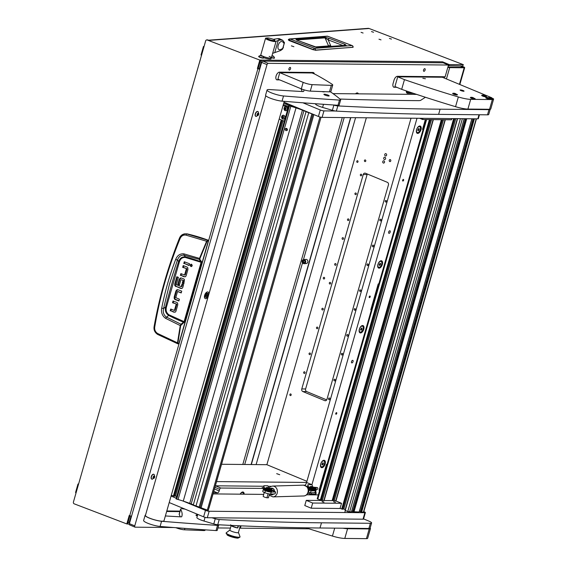 <?xml version="1.0" encoding="UTF-8"?>
<svg xmlns="http://www.w3.org/2000/svg" width="567" height="567" viewBox="0 0 567 567"><rect width="100%" height="100%" fill="white"/><g stroke="black" fill="none" stroke-linecap="round" stroke-linejoin="round"><path stroke-width="0.85" d="M291.36 45.863L293.897 46.707L291.36 45.863M304.862 261.997A1.127 0.999 85.8 0 1 302.955 261.267A1.127 0.999 85.8 0 1 304.862 261.997M302.147 260.955A2.091 1.85 85.8 0 1 305.67 262.308A2.091 1.85 85.8 0 1 302.147 260.955M303.756 259.551L305.967 259.381A2.091 1.85 85.8 0 1 306.279 263.549L304.061 263.712M389.423 38.421L391.464 39.095L389.423 38.421M378.983 39.201L381.024 39.874L378.983 39.201M361.051 32.347L363.093 33.021L361.051 32.347M371.498 31.575L373.54 32.248L371.498 31.575M459.44 84.348L464.196 67.771L449.681 67.636L446.442 78.948M460.51 66.006L463.126 67.324L447.909 67.09M129.921 515.772L127.582 523.936L126.802 523.929L129.219 515.509L129.737 515.701A2.743 0.489 16 0 0 131.523 516.254M461.283 66.013L463.317 66.786A2.743 0.489 16 0 1 464.685 67.636A2.743 0.489 16 0 1 464.196 67.771M251.103 464.543L350.569 117.645M126.802 523.929L74.199 503.829A1.368 1.212 -94.2 0 1 73.412 502.093L205.672 40.845A1.368 1.212 -94.2 0 1 206.728 39.917L207.359 39.874A1.368 1.212 85.8 0 1 207.834 39.945L208.989 40.385L369.103 28.492A2.743 2.431 85.8 0 0 368.153 28.35L208.528 40.207M259.693 69.259A2.743 0.489 -164 0 1 257.907 68.706L257.39 68.515L259.806 60.088L207.203 39.988A1.368 1.212 -94.2 0 0 206.728 39.917M259.806 60.088L442.501 61.796L449.248 64.595L463.338 64.659L369.103 28.492M448.32 65.666L462.722 66.027L463.338 64.659M259.906 68.515L259.424 68.316L260.912 63.135A1.368 1.134 -89.5 0 0 260.21 61.392L258.169 68.522L259.764 69.004M260.21 61.392L260.586 60.095A2.743 2.268 -89.5 0 1 261.968 61.732M257.39 68.515L258.169 68.522M449.248 64.595L448.88 65.892M442.501 61.796A2.743 2.268 90.5 0 1 443.741 63.05M128.666 522.646L127.951 522.639A1.368 1.134 -89.5 0 0 129.396 521.789L130.878 516.608L131.36 516.806M127.582 523.936A2.743 2.268 -89.5 0 0 128.298 524.085A2.743 2.268 -89.5 0 0 129.368 523.766M131.416 516.608L130.878 516.608M447.845 67.331A2.743 0.489 16 0 0 449.681 67.636M315.472 50.102L313.423 49.676L315.472 50.102A1.573 1.396 -94.2 0 0 314.522 48.33A1.573 0.673 110.9 0 0 313.438 49.648L288.497 39.789A1.573 1.396 85.8 0 1 290.176 39.031L327.641 36.245L351.987 45.544L314.522 48.33L290.176 39.031A1.573 0.673 -69.1 0 0 289.092 40.349L288.312 39.86A1.573 1.573 0 0 1 289.631 38.946L327.095 36.16A1.573 1.396 85.8 0 1 327.641 36.245A1.573 0.673 110.9 0 1 327.776 36.26L352.121 45.566A1.573 0.673 110.9 0 0 351.987 45.544A1.573 1.396 -94.2 0 1 352.936 47.316L315.472 50.102M315.372 50.243L353.121 47.238L315.309 50.265L289.099 40.562L313.445 49.861M314.274 46.742L298.391 40.675C296.406 39.924 295.655 39.421 296.144 39.166L324.211 37.082L329.299 38.379L345.168 44.439L346.182 45.374A1.573 1.396 -94.2 0 0 345.636 45.289L317.109 47.408A1.573 1.396 85.8 0 1 317.655 47.493L314.274 46.742A1.573 0.673 -69.1 0 1 314.409 46.756A1.573 0.673 -69.1 0 1 314.522 46.827M345.168 44.439A1.573 0.673 110.9 0 0 344.24 45.395M329.299 38.379A1.573 0.673 110.9 0 0 328.158 39.867L342.886 45.495M324.211 37.082A1.573 1.396 85.8 0 1 325.026 37.876L328.158 39.867L330.518 45.247L328.562 45.941L325.026 37.876L296.959 39.959A1.573 1.396 85.8 0 0 296.144 39.166M328.768 46.544L328.562 45.941L314.954 46.948M201.441 55.594L201.037 54.907L203.454 46.487L204.092 46.374M75.985 493.134L75.574 492.439L77.991 484.02L78.629 483.906M154.089 326.691L154.089 326.691C153.622 329.951 154.812 332.538 157.683 334.452L157.64 333.495C155.386 332.035 154.415 329.909 154.713 327.109L154.089 326.691C159.391 296.739 167.86 267.192 179.505 238.055C180.476 235.716 182.198 234.313 184.658 233.838L179.597 238.048L180.143 238.431C181.383 235.851 183.283 234.745 185.848 235.099L186.656 233.923L207.65 240.195L206.629 241.202L199.513 258.375L199.492 259.721L201.108 262.33L184.077 321.716L181.001 324.225L166.329 317.017C163.686 315.032 162.764 312.183 163.565 308.483L165.543 307.101A724.116 641.716 85.8 0 1 171.737 284.173A724.116 641.716 85.8 0 1 178.612 261.507C179.937 258.049 182.213 256.525 185.444 256.929L184.048 255.2L199.917 259.544L199.917 258.531L207.026 241.372L208.408 240.642L208.202 240.202A205.46 182.078 85.8 0 0 187.096 233.866L184.658 233.838L187.096 233.866M161.701 308.179L163.565 308.483L169.483 284.095L177.457 260.047L175.685 259.431C169.583 275.42 164.919 291.672 161.701 308.179C160.993 312.488 162.24 315.847 165.444 318.257L180.242 325.571L177.485 342.829L157.64 333.495M208.408 240.642L178.874 343.63L177.79 343.808L178.584 343.864M178.485 343.843L178.874 343.63L177.932 343.836L177.485 342.829L177.925 342.858L180.682 325.614L184.502 321.815L201.533 262.429L201.476 261.585L199.917 259.544M183.751 265.795L183.318 267.312L186.961 268.878L185.246 274.86L184.608 274.91L186.33 268.928L186.961 268.878M181.44 273.847L181.008 275.364L185.026 276.845M184.849 261.968L184.417 263.492L189.123 265.292M191.44 264.236L190.845 264.959L191.603 266.483M177.379 289.673L176.706 289.893L178.18 289.801L181.723 291.154L181.213 292.941L177.669 291.587L181.284 292.678M177.705 289.68L176.514 291.062L174.813 296.988L174.912 298.66A1.885 1.673 -94.2 0 0 175.855 299.539L178.981 300.73M173.594 301.19L173.155 302.714L176.798 304.281L175.083 310.262L174.452 310.312L176.167 304.323L176.798 304.281M171.284 309.249L170.844 310.766L174.863 312.24M181.674 279.815L183.474 280.502L181.674 279.815M183.573 280.686L182.872 283.139L182.241 283.181L182.943 280.729L183.474 280.502M182.872 283.139L183.906 283.535M181.086 277.965L179.923 279.198L178.477 284.23L179.512 284.627M177.372 276.958L175.345 284.032L175.43 285.534L176.493 286.519L181.723 288.468M182.517 284.372L181.915 286.47L181.284 286.519L181.964 284.159L183.552 284.762L182.836 287.256A1.907 1.687 85.8 0 1 182.035 288.334L180.682 288.412L176.493 286.519M181.731 286.548L181.249 286.583M207.827 240.628L207.65 240.195L208.202 240.202M184.551 276.717L185.395 276.675A1.935 1.715 85.8 0 0 186.174 275.605L187.918 269.531L187.812 267.865A1.885 1.673 85.8 0 0 186.876 266.986L183.191 265.576L182.68 267.362L183.318 267.312M183.914 276.767L181.008 275.364M180.377 275.413L180.887 273.634L184.424 274.988M184.587 274.974L185.062 274.938M186.855 268.666L182.68 267.362M183.779 263.535L184.289 261.756L189.555 263.768L189.045 265.547L184.417 263.492M191.518 266.455L190.888 266.504C192.39 266.249 192.603 265.505 191.526 264.265C190.023 264.52 189.81 265.264 190.888 266.504L191.292 266.561M191.526 264.265L191.122 264.208M177.485 291.665L175.77 297.647L179.413 299.206L178.903 300.992L175.224 299.582A1.885 1.673 85.8 0 1 174.282 298.703L174.912 298.66M174.813 296.988L174.182 297.037L174.282 298.703M174.182 297.037L175.876 291.112L176.514 291.062M177.336 289.843L176.706 289.893L175.876 291.112M174.388 312.119L175.231 312.077A1.935 1.715 85.8 0 0 176.011 311.007L177.755 304.933L177.655 303.267A1.885 1.673 85.8 0 0 176.713 302.388L173.034 300.978L172.524 302.764L173.155 302.714M173.757 312.169L170.844 310.766M170.213 310.815L170.724 309.029L174.267 310.383M174.423 310.376L174.898 310.34M176.698 304.068L172.524 302.764M180.859 279.935L179.434 284.889L177.847 284.28L178.477 284.23M177.847 284.28L179.285 279.248L179.923 279.198M182.241 283.181L183.836 283.791L184.445 279.666A1.793 1.595 85.8 0 0 183.552 278.844L181.589 278.092L180.108 278.163L179.285 279.248M180.76 277.958L180.108 278.163L180.738 278.113M181.419 288.525L182.035 288.334M175.345 284.032L174.714 284.081L174.799 285.584L175.862 286.569M174.714 284.081L176.812 276.746L178.407 277.355L176.316 284.627L181.1 286.597M179.597 238.048L180.143 238.431C168.25 267.489 159.774 297.051 154.713 327.109M178.293 343.623L177.932 343.836L178.293 343.623L177.925 342.858M185.848 235.099L207.026 241.372M184.502 321.815L169.051 314.848C166.514 313.09 165.628 310.567 166.379 307.279L179.441 261.727C180.526 258.58 182.546 257.17 185.494 257.496L185.444 256.929A182.666 161.879 -94.2 0 1 201.051 261.763L201.476 261.585M165.444 318.257L168.675 315.401A182.666 161.879 -94.2 0 0 183.701 322.269L183.963 322.651M180.682 325.614L180.242 325.571L181.001 324.225L181.256 324.615M199.917 258.531L183.914 253.853C180.108 253.506 177.365 255.363 175.685 259.431M179.441 261.727L178.612 261.507L177.457 260.047C178.718 256.525 180.916 254.909 184.048 255.2L183.914 253.853M166.379 307.279L165.543 307.101C164.841 310.751 165.89 313.516 168.675 315.401L169.051 314.848M273.308 39.329L277.525 38.676A11.39 2.027 -164 0 1 280.233 39.952L276.079 41.207A5.479 0.978 -164 0 1 276.086 41.32A5.479 0.978 -164 0 1 274.499 41.554A5.479 0.978 -164 0 1 267.043 39.47A5.479 0.978 -164 0 1 265.547 38.294A5.479 0.978 -164 0 1 267.1 38.06M267.014 38.159L266.823 38.825A4.111 0.73 16 0 0 269.148 40.2A4.111 0.73 16 0 0 273.535 41.271A4.111 0.73 16 0 0 274.726 41.093L274.917 40.427A4.111 0.73 16 0 0 272.592 39.052A4.111 0.73 16 0 0 268.198 37.982A4.111 0.73 16 0 0 267.014 38.159A4.111 0.73 16 0 0 269.339 39.534A4.111 0.73 16 0 0 273.726 40.604A4.111 0.73 16 0 0 274.917 40.427M276.086 41.32L271.338 57.862A5.479 0.978 16 0 1 268.404 57.905A5.479 0.978 16 0 1 263.074 56.353A5.479 0.978 16 0 0 268.404 57.905A5.479 0.978 16 0 0 271.338 57.862A5.479 0.978 16 0 0 269.148 56.381M280.233 39.952L282.713 40.278L279.29 38.655L277.525 38.676M282.713 40.278L284.471 42.681L282.649 49.038L280.693 50.498L272.635 53.355M284.428 42.518L282.522 49.18M260.643 55.417L260.806 54.843A5.479 0.978 16 0 0 261.472 55.573A5.479 0.978 16 0 1 260.806 54.843L265.547 38.294M284.117 43.609C279.297 35.31 273.67 54.879 282.756 48.351M283.365 47.181L283.266 47.869M262.826 56.119L260.522 55.701L262.656 56.005L263.754 57.706A5.479 0.978 16 0 0 271.061 58.833L271.338 57.862M261.352 55.97L262.776 56.268L261.224 55.559L260.395 55.438L261.352 55.97M263.754 57.706A2.601 0.461 -164 0 1 263.754 57.749A2.601 0.461 -164 0 1 261.94 57.685A2.601 0.461 -164 0 1 259.197 56.743A2.601 0.461 -164 0 1 258.75 56.317A2.601 0.461 -164 0 1 258.772 56.282L260.402 55.424M258.75 56.317L258.68 56.565A2.601 0.461 16 0 0 259.126 56.991A2.601 0.461 16 0 0 261.876 57.933A2.601 0.461 16 0 0 263.683 57.997L263.754 57.749M271.997 55.658L271.884 56.055L273.641 56.303L271.976 55.651M271.983 55.616L273.592 56.218L271.855 56.048M273.592 56.218L274.52 57.813A2.601 0.461 -164 0 1 274.52 57.855A2.601 0.461 -164 0 1 271.458 57.451M271.387 57.692A2.601 0.461 16 0 0 274.449 58.096L274.52 57.855M208.883 294.145A3.593 1.914 112.5 0 0 208.032 291.984A3.593 1.914 112.5 0 0 207.628 291.906A3.593 1.914 112.5 0 0 204.751 294.925A3.593 1.914 112.5 0 0 205.275 298.625A3.593 1.914 112.5 0 0 205.679 298.703A3.593 1.914 112.5 0 0 208.209 296.498M389.798 230.762A1.368 0.73 112.5 0 0 388.7 231.917A1.368 0.73 112.5 0 0 388.898 233.32A1.368 0.73 112.5 0 0 389.054 233.356A1.368 0.73 112.5 0 0 390.153 232.201A1.368 0.73 112.5 0 0 389.954 230.79A1.368 0.73 112.5 0 0 389.798 230.762M352.646 360.328A1.368 0.73 112.5 0 0 351.547 361.477A1.368 0.73 112.5 0 0 351.753 362.887A1.368 0.73 112.5 0 0 351.901 362.915A1.368 0.73 112.5 0 0 353 361.767A1.368 0.73 112.5 0 0 352.802 360.357A1.368 0.73 112.5 0 0 352.646 360.328M403.364 179.413A0.858 0.454 112.5 0 0 402.683 180.136A0.858 0.454 112.5 0 0 402.804 181.015A0.858 0.454 112.5 0 0 402.903 181.029A0.858 0.454 112.5 0 0 403.584 180.313A0.858 0.454 112.5 0 0 403.463 179.434A0.858 0.454 112.5 0 0 403.364 179.413M369.932 296.017A0.858 0.454 112.5 0 0 369.245 296.739A0.858 0.454 112.5 0 0 369.372 297.618A0.858 0.454 112.5 0 0 369.464 297.64A0.858 0.454 112.5 0 0 370.152 296.917A0.858 0.454 112.5 0 0 370.024 296.038A0.858 0.454 112.5 0 0 369.932 296.017M336.493 412.627A0.858 0.454 112.5 0 0 335.806 413.35A0.858 0.454 112.5 0 0 335.933 414.229A0.858 0.454 112.5 0 0 336.025 414.243A0.858 0.454 112.5 0 0 336.713 413.527A0.858 0.454 112.5 0 0 336.585 412.648A0.858 0.454 112.5 0 0 336.493 412.627M424.711 68.671A1.403 0.744 112.5 0 0 423.584 69.847A1.403 0.744 112.5 0 0 423.79 71.293A1.403 0.744 112.5 0 0 423.946 71.322A1.403 0.744 112.5 0 0 425.073 70.145A1.403 0.744 112.5 0 0 424.867 68.699A1.403 0.744 112.5 0 0 424.711 68.671M290.12 67.409A1.403 0.744 112.5 0 0 289 68.593A1.403 0.744 112.5 0 0 289.205 70.032A1.403 0.744 112.5 0 0 289.361 70.067A1.403 0.744 112.5 0 0 290.481 68.883A1.403 0.744 112.5 0 0 290.276 67.438A1.403 0.744 112.5 0 0 290.12 67.409M358.408 93.853A3.926 2.091 112.5 0 0 357.217 92.924A3.926 2.091 112.5 0 0 356.111 93.314A3.926 2.091 112.5 0 0 355.509 93.824M244.179 494.204A3.926 2.091 112.5 0 0 242.796 491.979A3.926 2.091 112.5 0 0 241.684 492.369A3.926 2.091 112.5 0 0 240.146 494.169M419.842 125.987A3.926 2.091 112.5 0 0 418.729 126.377A3.926 2.091 112.5 0 0 416.391 132.019A3.926 2.091 112.5 0 0 417.709 133.422A3.926 2.091 112.5 0 0 420.983 129.723A3.926 2.091 112.5 0 0 419.842 125.987M323.991 460.262A3.926 2.091 112.5 0 0 322.878 460.652A3.926 2.091 112.5 0 0 320.539 466.294A3.926 2.091 112.5 0 0 321.858 467.69A3.926 2.091 112.5 0 0 325.132 463.997A3.926 2.091 112.5 0 0 323.991 460.262M381.201 260.735A3.926 2.091 112.5 0 0 380.096 261.125A3.926 2.091 112.5 0 0 377.75 266.766A3.926 2.091 112.5 0 0 379.075 268.163A3.926 2.091 112.5 0 0 382.342 264.47A3.926 2.091 112.5 0 0 381.201 260.735M362.625 325.515A3.926 2.091 112.5 0 0 361.519 325.905A3.926 2.091 112.5 0 0 359.18 331.546A3.926 2.091 112.5 0 0 360.499 332.949A3.926 2.091 112.5 0 0 363.766 329.25A3.926 2.091 112.5 0 0 362.625 325.515M393.682 87.148A4.111 2.19 112.5 0 0 393.98 87.183L396.857 87.339M393.98 87.183L396.539 87.212M129.8 524.957A1.368 0.73 -67.5 0 1 129.645 524.922A1.368 0.73 -67.5 0 1 129.396 523.653L261.656 62.405A1.368 0.73 -67.5 0 1 262.797 61.116L268.156 63.341A1.368 0.73 112.5 0 0 267.014 64.631L134.755 525.871A1.368 0.73 112.5 0 0 134.996 527.147A1.368 0.73 112.5 0 0 135.152 527.175L173.743 527.537M394.299 87.318A4.111 2.19 -67.5 0 1 393.838 87.226A4.111 2.19 -67.5 0 1 393.108 83.413L394.037 80.174A4.111 2.19 -67.5 0 1 397.46 76.304L445.145 76.751L448.504 65.028L443.153 62.802L262.797 61.116M215.396 485.813A1.368 0.73 -67.5 0 1 215.439 485.806L263.676 486.259M268.12 486.302L271.21 486.33M304.968 485.373A4.111 2.19 112.5 0 0 306.577 482.474L411.032 118.212M180.058 511.101L166.797 510.973M276.661 79.756A4.111 2.19 112.5 0 0 276.958 79.791L279.836 79.947M277.277 79.926A4.111 2.19 -67.5 0 1 276.816 79.834A4.111 2.19 -67.5 0 1 276.086 76.013A4.111 2.19 -67.5 0 1 279.51 72.151L312.963 72.463A4.111 2.19 -67.5 0 1 313.423 72.555A4.111 2.19 -67.5 0 1 314.345 73.916M413.471 93.335L407.63 93.286A3.827 2.041 -67.5 0 1 406.617 92.676A3.827 2.041 -67.5 0 1 406.291 90.918M448.504 65.028L268.156 63.341M217.919 527.948L230.429 528.068M239.664 528.153L309.008 528.805M311.914 484.771A4.111 2.19 112.5 0 0 311.935 484.693L417.007 118.269M215.439 485.806L220.79 488.031L263.662 488.428M220.79 488.031A1.368 0.73 112.5 0 0 219.649 489.321L214.95 487.365M213.383 492.829L217.473 492.872A2.055 1.091 112.5 0 0 219.188 490.937L219.649 489.321M444.393 78.104L444.783 76.751M276.958 79.791L279.517 79.812M314.019 73.781A4.111 2.19 112.5 0 0 313.26 72.498M411.592 92.712L407.205 92.669A3.416 1.821 -67.5 0 1 406.454 92.329M406.468 92.371A3.437 1.829 112.5 0 0 407.198 92.69L411.649 92.726M406.787 91.089A3.019 1.609 112.5 0 0 407.85 92.52L411.11 92.549M279.722 474.707L276.682 473.658L279.722 474.707M306.91 481.312L266.873 464.692L221.577 464.267M306.591 482.439L216.608 481.596M423.067 129.637L422.521 129.411L425.349 119.545M205.864 292.948A3.423 1.821 -67.5 0 1 205.793 293.515M204.779 295.96A3.423 1.821 -67.5 0 1 204.425 296.413M205.842 295.372L206.672 295.577L206.53 296.874L206.898 295.577L207.805 295.201L207.012 295.187L207.345 293.706L206.778 295.187L205.842 295.372M207.678 293.359L207.146 293.139A2.19 1.169 112.5 0 0 205.077 295.152A2.19 1.169 112.5 0 0 205.467 297.186L205.998 297.406A2.19 1.169 112.5 0 0 208.068 295.393A2.19 1.169 112.5 0 0 207.678 293.359A2.19 1.169 112.5 0 0 205.608 295.372A2.19 1.169 112.5 0 0 205.998 297.406M206.168 293.387A1.644 0.879 112.5 0 0 204.843 294.932A1.644 0.879 112.5 0 0 204.949 296.321M206.551 295.527L207.529 295.194M205.828 295.435L206.672 295.577M311.113 492.843A2.055 0.369 16 0 0 311.673 492.893L315.854 492.936A2.055 0.369 16 0 0 316.223 492.836A2.055 0.369 16 0 0 316.11 492.659L315.592 492.227M308.292 492.113L309.376 492.418M310.773 494.828A1.368 0.73 112.5 0 0 311.191 494.19M316.223 492.836L315.847 494.126A2.055 0.369 -164 0 1 315.479 494.233L315.854 492.936M311.673 492.893L311.297 494.19L315.479 494.233M311.297 494.19A2.055 0.369 -164 0 1 309.667 493.9L307.782 493.368M313.367 488.471A2.14 0.383 -164 0 1 313.26 488.456A2.14 0.383 -164 0 1 310.447 487.535M313.331 487.386L314.146 487.294L310.879 486.358L313.331 487.386M310.206 487.62A2.14 0.383 -164 0 1 310.574 487.62A2.19 0.39 16 0 0 310.163 487.606M311.418 487.351A2.14 0.383 -164 0 1 310.326 486.677A2.14 0.383 -164 0 1 310.383 486.621L310.879 486.358M312.651 492.794A3.423 0.61 16 0 0 314.373 492.744L314.38 492.744M309.851 487.478L313.353 488.619M312.516 486.564L312.247 485.359A0.687 0.369 71.7 0 0 311.722 484.693L308.242 484.657A0.687 0.369 71.7 0 0 308.016 485.317L308.483 487.074L312.871 487.492A0.957 0.794 90.5 0 1 312.793 489.406A0.957 0.794 90.5 0 1 312.545 489.349L307.442 487.237M314.281 489.321L313.65 489.364L314.281 489.321L314.175 487.549L311.382 487.266M314.168 487.337L316.18 487.57L315.904 489.158M314.104 487.244L317.095 487.528A0.957 0.794 90.5 0 1 317.024 489.441L315.897 489.434M307.101 486.805L312.615 489.094A0.687 0.567 -89.5 0 0 313.367 488.478A0.687 0.567 -89.5 0 0 312.849 487.762L308.469 487.344L307.796 485.387A0.687 0.369 -108.3 0 1 308.023 484.735L308.136 484.693M314.508 489.144A3.423 0.61 16 0 0 315.408 489.052L315.975 487.79L314.338 487.627M308.101 486.748L306.612 486.323M316.074 489.123L315.337 489.314A3.423 0.61 -164 0 1 315.195 489.378L314.118 489.364M316.23 489.342L315.663 489.378M314.728 488.251L316.322 488.917M314.09 489.392A3.558 0.631 16 0 0 315.493 489.328M315.819 489.463L315.776 489.42A4.111 0.73 -164 0 1 315.819 489.463A4.111 0.73 -164 0 1 315.954 489.739A4.111 0.73 -164 0 1 312.481 489.491A4.111 0.73 -164 0 1 308.214 487.776A4.111 0.73 -164 0 1 308.051 487.485L307.902 488.003M308.165 488.641A4.111 0.73 16 0 0 312.495 490.285A4.111 0.73 16 0 0 315.741 490.476L315.954 489.739M384.979 157.272A1.162 0.964 -89.5 0 0 384.348 159.476A1.162 0.964 -89.5 0 0 384.979 157.272M385.999 153.707A1.162 0.964 -89.5 0 0 385.369 155.911A1.162 0.964 -89.5 0 0 385.999 153.707M383.958 160.837A1.162 0.964 -89.5 0 0 383.327 163.034A1.162 0.964 -89.5 0 0 383.958 160.837M390.294 159.632A1.021 0.843 -89.5 0 0 389.742 161.56A1.021 0.843 -89.5 0 0 390.294 159.632M290.283 395.575A0.858 0.709 90.5 0 1 290.751 393.959A0.858 0.709 90.5 0 1 290.283 395.575M323.722 278.971A0.858 0.709 90.5 0 1 324.182 277.348A0.858 0.709 90.5 0 1 323.722 278.971M357.16 162.36A0.858 0.709 90.5 0 1 357.621 160.745A0.858 0.709 90.5 0 1 357.16 162.36M360.35 174.742A0.858 0.709 90.5 0 1 361.689 175.295A0.858 0.709 90.5 0 1 360.35 174.742M385.177 200.987A0.858 0.709 90.5 0 1 386.51 201.547A0.858 0.709 90.5 0 1 385.177 200.987M379.784 219.776A0.858 0.709 90.5 0 1 381.123 220.329A0.858 0.709 90.5 0 1 379.784 219.776M354.963 193.531A0.858 0.709 90.5 0 1 356.303 194.084A0.858 0.709 90.5 0 1 354.963 193.531M372.356 245.688A0.858 0.709 90.5 0 1 373.696 246.248A0.858 0.709 90.5 0 1 372.356 245.688M347.528 219.443A0.858 0.709 90.5 0 1 348.868 219.996A0.858 0.709 90.5 0 1 347.528 219.443M366.969 264.477A0.858 0.709 90.5 0 1 368.309 265.03A0.858 0.709 90.5 0 1 366.969 264.477M342.142 238.225A0.858 0.709 90.5 0 1 343.482 238.785A0.858 0.709 90.5 0 1 342.142 238.225M359.542 290.389A0.858 0.709 90.5 0 1 360.874 290.942A0.858 0.709 90.5 0 1 359.542 290.389M334.714 264.137A0.858 0.709 90.5 0 1 336.054 264.697A0.858 0.709 90.5 0 1 334.714 264.137M354.155 309.178A0.858 0.709 90.5 0 1 355.488 309.731A0.858 0.709 90.5 0 1 354.155 309.178M329.328 282.926A0.858 0.709 90.5 0 1 330.667 283.479A0.858 0.709 90.5 0 1 329.328 282.926M346.721 335.09A0.858 0.709 90.5 0 1 348.06 335.643A0.858 0.709 90.5 0 1 346.721 335.09M321.893 308.838A0.858 0.709 90.5 0 1 323.233 309.398A0.858 0.709 90.5 0 1 321.893 308.838M316.506 327.627A0.858 0.709 90.5 0 1 317.846 328.18A0.858 0.709 90.5 0 1 316.506 327.627M341.334 353.879A0.858 0.709 90.5 0 1 342.674 354.432A0.858 0.709 90.5 0 1 341.334 353.879M333.906 379.791A0.858 0.709 90.5 0 1 335.246 380.344A0.858 0.709 90.5 0 1 333.906 379.791M328.52 398.573A0.858 0.709 90.5 0 1 329.859 399.133A0.858 0.709 90.5 0 1 328.52 398.573M309.079 353.539A0.858 0.709 90.5 0 1 310.418 354.091A0.858 0.709 90.5 0 1 309.079 353.539M303.692 372.328A0.858 0.709 90.5 0 1 305.032 372.88A0.858 0.709 90.5 0 1 303.692 372.328M364.432 160.489A0.858 0.709 90.5 0 1 365.772 161.042A0.858 0.709 90.5 0 1 364.432 160.489M387.381 182.333L365.424 173.226A2.055 1.701 -89.5 0 0 364.886 173.112A2.055 1.701 -89.5 0 0 363.263 174.501L301.779 388.927A2.055 1.701 -89.5 0 0 302.828 391.542L324.778 400.649A2.055 1.701 -89.5 0 0 325.316 400.756A2.055 1.701 -89.5 0 0 326.939 399.374L388.43 184.941A2.055 1.701 -89.5 0 0 387.381 182.333M266.873 464.692L366.346 117.794M326.72 399.891L306.669 391.577A2.055 1.701 90.5 0 1 305.62 388.962L367.111 174.537A2.055 1.701 90.5 0 1 367.331 174.012M355.573 117.695L256.107 464.593M350.796 117.645L251.323 464.55M356.934 93.534A3.182 1.694 112.5 0 0 356.792 93.456A3.182 1.694 112.5 0 0 356.437 93.385A3.182 1.694 112.5 0 0 355.807 93.548M357.444 93.838A3.182 1.694 112.5 0 0 357.09 93.576A3.182 1.694 112.5 0 0 356.735 93.505A3.182 1.694 112.5 0 0 355.835 93.824M242.506 492.588A3.182 1.694 112.5 0 0 242.364 492.51A3.182 1.694 112.5 0 0 242.01 492.439A3.182 1.694 112.5 0 0 241.379 492.603M243.427 494.197A3.182 1.694 112.5 0 0 242.662 492.638A3.182 1.694 112.5 0 0 242.307 492.567A3.182 1.694 112.5 0 0 240.252 494.169M416.341 131.643A3.182 1.694 112.5 0 0 416.972 132.402A3.182 1.694 112.5 0 0 417.128 132.451M418.347 126.965A3.182 1.694 112.5 0 0 416.589 130.034A3.182 1.694 112.5 0 0 417.269 132.529A3.182 1.694 112.5 0 0 418.637 132.203A3.182 1.694 112.5 0 0 420.388 129.134A3.182 1.694 112.5 0 0 419.708 126.647A3.182 1.694 112.5 0 0 418.347 126.965M419.559 126.597A3.182 1.694 112.5 0 0 419.417 126.519A3.182 1.694 112.5 0 0 418.432 126.611M417.751 130.141L418.17 130.708L418.907 130.148L419.226 129.028L418.815 128.461L417.751 130.141M418.474 128.716L419.226 129.028M417.872 129.723L418.907 130.148M371.328 310.057L370.79 309.83L378.217 283.918L378.827 283.925M378.763 284.145L378.217 283.918M319.597 490.476L319.058 490.249L326.486 464.338L327.088 464.338M327.024 464.557L326.486 464.338M359.124 331.171A3.182 1.694 112.5 0 0 359.762 331.929A3.182 1.694 112.5 0 0 359.91 331.978M361.129 326.493A3.182 1.694 112.5 0 0 359.379 329.562A3.182 1.694 112.5 0 0 360.059 332.056A3.182 1.694 112.5 0 0 361.42 331.73A3.182 1.694 112.5 0 0 363.178 328.662A3.182 1.694 112.5 0 0 362.497 326.174A3.182 1.694 112.5 0 0 361.129 326.493M362.341 326.124A3.182 1.694 112.5 0 0 362.2 326.046A3.182 1.694 112.5 0 0 361.214 326.138M360.541 329.668L360.952 330.235L361.689 329.682L362.015 328.555L361.597 327.988L360.541 329.668M361.264 328.243L362.015 328.555M360.662 329.25L361.689 329.682M377.7 266.391A3.182 1.694 112.5 0 0 378.338 267.149A3.182 1.694 112.5 0 0 378.487 267.199M379.706 261.713A3.182 1.694 112.5 0 0 377.955 264.782A3.182 1.694 112.5 0 0 378.628 267.27A3.182 1.694 112.5 0 0 379.996 266.951A3.182 1.694 112.5 0 0 381.754 263.882A3.182 1.694 112.5 0 0 381.074 261.387A3.182 1.694 112.5 0 0 379.706 261.713M380.918 261.344A3.182 1.694 112.5 0 0 380.776 261.267A3.182 1.694 112.5 0 0 379.791 261.352M379.117 264.888L379.529 265.455L380.266 264.895L380.592 263.775L380.173 263.208L379.117 264.888M379.833 263.464L380.592 263.775M379.231 264.47L380.266 264.895M320.49 465.918A3.182 1.694 112.5 0 0 321.12 466.676A3.182 1.694 112.5 0 0 321.276 466.726M322.495 461.24A3.182 1.694 112.5 0 0 320.738 464.309A3.182 1.694 112.5 0 0 321.418 466.797A3.182 1.694 112.5 0 0 322.786 466.478A3.182 1.694 112.5 0 0 324.537 463.409A3.182 1.694 112.5 0 0 323.856 460.914A3.182 1.694 112.5 0 0 322.495 461.24M323.707 460.872A3.182 1.694 112.5 0 0 323.566 460.794A3.182 1.694 112.5 0 0 322.58 460.886M321.9 464.416L322.318 464.983L323.055 464.423L323.374 463.303L322.963 462.736L321.9 464.416M322.623 462.991L323.374 463.303M322.021 463.997L323.055 464.423M315.514 103.733L315.479 103.853A8.221 1.46 16 0 0 318.76 106.072A8.221 1.46 16 0 0 322.595 107.411L332.382 110.31A4.791 0.85 16 0 0 336.344 111.104A2054.602 365.807 16 0 0 438.61 114.371L440.098 109.19A2054.602 365.807 16 0 1 337.833 105.923A4.791 0.85 16 0 1 333.864 105.129L333.339 104.973M425.392 97.262L420.757 100.281A13.7 2.438 -164 0 1 418.595 100.635A2739.468 487.74 -164 0 1 339.938 99.048M487.492 114.832L488.981 109.651A6.847 1.219 16 0 0 490.214 109.318L488.726 114.499A6.847 1.219 -164 0 1 487.492 114.832L438.61 114.371M488.981 109.651L440.098 109.19M197.755 514.397L196.869 517.487A8.221 1.46 16 0 0 200.158 519.705A8.221 1.46 16 0 0 203.985 521.045L213.773 523.943A4.791 0.85 16 0 0 217.742 524.73A2054.602 365.807 16 0 0 320.001 527.997L321.489 522.817A2054.602 365.807 16 0 1 219.223 519.549A4.791 0.85 16 0 1 215.262 518.755L211.93 517.77M368.89 528.465L370.371 523.284A6.847 1.219 16 0 0 371.605 522.951L370.116 528.132A6.847 1.219 -164 0 1 368.89 528.465L320.001 527.997M370.371 523.284L321.489 522.817M371.605 522.951A6.847 1.219 16 0 0 368.869 521.094L363.567 518.897M479.455 114.761L478.321 118.701A2.743 0.489 -164 0 1 477.832 118.836L322.091 117.376A2.743 0.489 -164 0 1 318.413 116.476L284.01 102.202M318.413 116.476L320.27 109.998L302.927 102.804M332.992 93.612L416.646 94.391M335.444 111.012L323.948 110.898L322.091 117.376M320.27 109.998A2.743 0.489 16 0 0 323.948 110.898M363.029 519.188L364.886 512.71A2.743 0.489 16 0 0 365.382 512.575L363.525 519.053A2.743 0.489 -164 0 1 363.029 519.188L207.295 517.728A2.743 0.489 -164 0 1 203.61 516.828L169.214 502.553M203.61 516.828L205.474 510.35L182.914 500.987M176.224 498.216L171.071 496.075M213.072 493.914L263.705 494.389M306.648 494.793L318.328 494.899M363.808 511.64L364.283 511.831A2.743 0.489 16 0 1 365.382 512.575M364.886 512.71L209.152 511.25L207.295 517.728M205.474 510.35A2.743 0.489 16 0 0 209.152 511.25M451.842 118.595L451.495 119.793L422.656 119.517L422.996 118.326M419.693 118.29L422.656 119.517M333.857 501.923L335.522 502.227L333.857 501.923M322.318 501.816L323.984 502.121L322.318 501.816M306.258 500.363L335.104 500.633L341.525 503.298L312.686 503.028L306.258 500.363L304.777 505.544L311.198 508.209L312.686 503.028M341.525 503.298L340.037 508.479L311.198 508.209M283.124 120.707L175.479 496.111L174.501 495.877M175.479 496.111A2.055 0.369 -164 0 1 176.72 496.494M208.259 510.371L321.057 117.256L209.025 507.961M174.367 496.231L171.312 495.239M476.45 118.822L363.681 512.086L361.626 512.136L360.435 511.746L473.147 118.794M360.541 511.377L359.464 511.115M359.117 512.008L352.745 511.675L465.457 118.723M352.851 511.306L351.774 511.037M351.427 511.937L347.748 511.569L345.112 510.35M345.253 509.542A2.055 0.369 16 0 0 343.829 509.088L342.851 508.847M342.716 509.209L340.065 508.379M323.481 500.526A2.055 0.369 16 0 0 322.41 500.2L321.439 499.966M321.305 500.321L317.222 498.762L425.959 119.552M283.351 104.519L285.648 105.476A2.743 0.489 16 0 0 286.923 105.923L288.575 106.405M286.923 105.923L286.647 106.894L288.298 107.376M286.647 106.894A2.743 0.489 -164 0 1 285.371 106.447L285.648 105.476M283.068 105.49L285.371 106.447M279.177 119.063L284.329 121.203M287.434 129.878C286.25 131.112 285.492 130.878 285.137 129.191C286.328 127.958 287.093 128.185 287.434 129.878L287.129 130.389M285.648 128.525L287.278 130.212M299.688 108.708L289.34 105.476A6.847 1.219 16 0 0 289.021 105.526L290.821 106.284A20.887 3.721 -164 0 1 296.009 107.879L296.024 107.879A41.093 7.314 -164 0 1 302.452 110.14L189.697 503.368A41.093 7.314 16 0 0 183.269 501.108L296.024 107.879L183.269 501.108M289.453 105.901L176.698 499.13L176.323 499.003L288.83 105.639M208.316 510.442L196.005 505.92L308.76 112.691L313.027 114.243M176.698 499.13L178.066 499.513L290.821 106.284M196.005 505.92A3.423 0.61 -164 0 1 193.326 504.807L306.081 111.579L302.452 110.14M303.94 110.693L191.185 503.921L189.697 503.368M193.326 504.807L191.185 503.921M207.267 510.25L319.979 117.008M306.081 111.579A3.423 0.61 16 0 0 308.76 112.691M320.029 117.022L321.007 117.249M183.254 501.1A20.887 3.721 16 0 0 178.066 499.513M285.137 129.191L285.442 128.688M334.842 502.121L333.878 501.76L334.984 501.972M334.884 501.965L333.58 501.667L334.991 501.937M323.303 502.015L322.339 501.653L323.445 501.866M323.353 501.859L322.049 501.561L323.452 501.823M282.331 116.674L282.125 117.461L282.798 118.142L283.422 117.348L283.28 116.561L282.72 116.228L282.331 116.674L282.89 116.674M282.706 116.178A1.006 0.836 90.5 0 1 282.82 118.191A1.006 0.836 90.5 0 1 282.706 116.178M283.181 115.243A1.949 1.616 90.5 0 1 283.273 119.141A1.949 1.616 90.5 0 1 283.181 115.243M283.323 119.141A1.949 1.616 -89.5 0 0 283.358 115.243M282.706 116.674L282.713 117.773M282.515 117.794L283.039 117.78M267.433 487.939L270.055 488.357L266.781 487.422L267.433 487.939M269.275 489.498A2.14 0.383 -164 0 1 266.937 488.839A2.14 0.383 -164 0 1 266.447 488.605M268.439 497.734A2.743 0.489 -164 0 1 268.432 497.769A2.743 0.489 -164 0 1 268.418 497.798L266.929 497.783L268.099 493.701M269.516 493.97L268.418 497.798M264.265 492.461L263.18 496.231A2.743 0.489 -164 0 0 263.166 496.26L264.257 492.454M266.929 497.783A2.743 0.489 -164 0 1 263.166 496.26M267.085 488.322A2.14 0.383 -164 0 1 266.235 487.74A2.14 0.383 -164 0 1 266.284 487.684L266.781 487.422M265.753 488.541L269.254 489.682M268.418 487.627L268.148 486.422A0.687 0.369 71.7 0 0 267.631 485.756L264.144 485.728A0.687 0.369 71.7 0 0 263.917 486.38L264.392 488.137L268.772 488.556A0.957 0.794 90.5 0 1 268.701 490.469A0.957 0.794 90.5 0 1 268.446 490.42L262.138 487.641M270.19 490.384L269.559 490.427L270.19 490.384L270.076 488.612L267.284 488.329M270.076 488.4L272.089 488.634L271.813 490.221M270.012 488.307L273.003 488.591A0.957 0.794 90.5 0 1 272.925 490.512L271.806 490.498M264.009 487.818L262.365 487.606L268.524 490.157A0.687 0.567 -89.5 0 0 269.275 489.541A0.687 0.567 -89.5 0 0 268.751 488.825L264.371 488.407L263.705 486.458A0.687 0.369 -108.3 0 1 263.924 485.799L264.038 485.763M270.409 490.207A3.423 0.61 16 0 0 271.317 490.115L271.884 488.853L270.246 488.69M271.983 490.193L271.239 490.377A3.423 0.61 -164 0 1 271.104 490.441L270.027 490.434M272.139 490.405L271.636 490.186M270.629 489.314L272.231 489.98M269.998 490.462A3.558 0.631 16 0 0 271.395 490.391M271.678 490.483L271.721 490.526A4.111 0.73 -164 0 1 271.855 490.802A4.111 0.73 -164 0 1 268.893 490.682A4.111 0.73 -164 0 1 264.548 489.144A4.111 0.73 -164 0 1 263.953 488.548L263.747 489.271A4.111 0.73 16 0 0 264.335 489.881A4.111 0.73 16 0 0 268.687 491.419A4.111 0.73 16 0 0 271.643 491.539L271.855 490.802M284.747 108.247L284.542 109.034L285.215 109.722L285.832 108.928L285.697 108.134L285.137 107.808L284.747 108.247L285.307 108.254M285.116 107.758A1.006 0.836 90.5 0 1 285.229 109.771A1.006 0.836 90.5 0 1 285.116 107.758M285.598 106.823A1.949 1.616 90.5 0 1 285.69 110.721A1.949 1.616 90.5 0 1 285.598 106.823M285.74 110.721A1.949 1.616 -89.5 0 0 285.775 106.816M285.123 108.254L285.123 109.346M284.932 109.374L285.456 109.36M463.239 90.6A2.055 0.369 16 0 0 461.226 90.011A2.055 0.369 16 0 0 460.106 90.025A2.055 0.369 16 0 0 460.928 90.578A2.055 0.369 16 0 0 462.941 91.167A2.055 0.369 16 0 0 464.061 91.159A2.055 0.369 16 0 0 463.239 90.6M422.833 78.281L425.434 78.756L422.833 78.281M401.677 89.345L404.462 79.628L397.722 76.829L394.937 86.545L401.677 89.345A273.946 48.776 16 0 0 455.549 106.688L458.334 96.971A13.7 2.438 16 0 0 470.688 99.36L467.903 109.077A13.7 2.438 -164 0 1 455.549 106.688M489.555 109.275L492.347 99.558A6.847 1.219 16 0 0 493.573 99.225L490.788 108.942A6.847 1.219 -164 0 1 489.555 109.275L467.903 109.077M397.722 76.829L442.331 77.247L490.838 97.375A6.847 1.219 16 0 1 491.894 97.85M404.462 79.628A273.946 48.776 16 0 0 458.334 96.971M492.347 99.558L470.688 99.36M366.438 538.65L369.223 528.933A6.847 1.219 16 0 0 370.449 528.6L367.664 538.317A6.847 1.219 -164 0 1 366.438 538.65L344.786 538.444A13.7 2.438 -164 0 1 332.432 536.063A273.946 48.776 -164 0 1 305.932 527.82M342.943 528.217A13.7 2.438 16 0 0 347.571 528.727L344.786 538.444M369.223 528.933L347.571 528.727M370.449 528.6A6.847 1.219 16 0 0 370.138 528.054M312.126 84.632A2739.468 487.74 16 0 0 331.305 85.376A6.847 1.219 16 0 0 332.737 85.05A6.847 1.219 16 0 0 332.035 84.214A205.46 36.579 16 0 0 315.068 74.22L312.07 72.973L279.772 72.668L303.175 82.385A6.847 1.219 16 0 0 312.126 84.632L310.269 91.11A2739.468 487.74 16 0 0 329.448 91.854L331.305 85.376M310.269 91.11A6.847 1.219 -164 0 1 301.318 88.863L303.175 82.385M279.772 72.668L277.915 79.146L301.318 88.863M332.737 85.05L330.88 91.528A6.847 1.219 -164 0 1 329.448 91.854M166.648 511.491L179.909 511.618M205.19 529.847L205.084 530.23A6.847 1.219 -164 0 1 203.652 530.556A2739.468 487.74 -164 0 1 184.473 529.812A6.847 1.219 -164 0 1 175.862 527.7M265.774 95.738L145.435 515.403A9.653 1.722 16 0 0 154.869 519.896A9.653 1.722 16 0 0 164.005 520.726L284.265 101.337M165.373 515.956A2739.468 487.74 16 0 0 180.625 516.842A4.791 0.85 16 0 0 181.752 516.622A205.46 36.579 16 0 0 181.887 516.19A205.46 36.579 16 0 0 180.675 509.301A6.847 1.219 -164 0 1 180.639 509.067A6.847 1.219 -164 0 1 181.979 508.734A6.847 1.219 -164 0 1 185.218 509.194M180.207 516.813A205.46 36.579 16 0 0 179.193 514.482A6.847 1.219 -164 0 1 179.151 514.248L180.639 509.067M218.479 524.773A205.46 36.579 -164 0 1 218.508 524.801A4.791 0.85 -164 0 1 218.72 525.17A4.791 0.85 -164 0 1 217.53 525.389A2054.602 365.807 -164 0 1 161.574 521.264A10 1.779 -164 0 1 150.843 518.685A10 1.779 -164 0 1 145.109 515.311A10 1.779 -164 0 1 145.563 514.964M218.72 525.17L217.232 530.351A4.791 0.85 -164 0 1 216.041 530.57A2054.602 365.807 -164 0 1 160.092 526.445A10 1.779 -164 0 1 149.355 523.865A10 1.779 -164 0 1 143.621 520.492L145.109 515.311M197.295 516.02A3.423 0.61 -164 0 1 195.976 515.12A3.423 0.61 -164 0 1 196.65 514.949A3.423 0.61 -164 0 1 197.571 515.049M302.161 91.521A205.46 36.579 16 0 0 301.141 89.189A6.847 1.219 -164 0 1 301.105 88.955L301.148 88.792M330.398 91.804A205.46 36.579 -164 0 1 340.462 99.508A4.791 0.85 -164 0 1 340.668 99.877A4.791 0.85 -164 0 1 339.477 100.097A2054.602 365.807 -164 0 1 283.528 95.972A10 1.779 -164 0 1 272.798 93.392A10 1.779 -164 0 1 267.057 90.018A10 1.779 -164 0 1 269.02 89.536A10 1.779 -164 0 1 269.531 89.558A2739.468 487.74 16 0 0 302.572 91.549A4.791 0.85 16 0 0 303.699 91.33A205.46 36.579 16 0 0 303.841 90.897A205.46 36.579 16 0 0 304.054 89.841M340.668 99.877L339.179 105.058A4.791 0.85 -164 0 1 337.989 105.278A2054.602 365.807 -164 0 1 282.04 101.153A10 1.779 -164 0 1 271.31 98.573A10 1.779 -164 0 1 265.576 95.199L267.057 90.018M328.633 95.993A2.743 0.489 -164 0 1 325.628 95.327A2.743 0.489 -164 0 1 323.906 94.349A2.743 0.489 -164 0 1 324.444 94.214A2.743 0.489 -164 0 1 327.442 94.88A2.743 0.489 -164 0 1 329.172 95.858A2.743 0.489 -164 0 1 328.633 95.993M324.515 91.677A3.423 0.61 -164 0 1 324.515 91.712A3.423 0.61 -164 0 1 323.842 91.875A3.423 0.61 -164 0 1 321.893 91.578M270.657 494.055A4.38 0.78 -164 0 1 264.846 492.702L265.406 490.753A4.38 0.78 16 0 0 271.217 492.106L270.657 494.055L275.066 493.921L275.626 491.979L271.905 490.498M265.406 490.753L264.846 492.702M264.732 492.652A4.38 0.78 -164 0 1 262.762 491.383L263.315 489.434A4.38 0.78 16 0 0 265.292 490.71M271.217 492.106L275.626 491.979M263.754 489.236A4.38 0.78 16 0 0 263.315 489.434M308.817 491.107A2.055 1.765 88.3 0 1 308.32 491.979L310.489 492.858L311.049 490.916L308.866 490.051A2.055 1.765 88.3 0 1 308.817 491.107M308.228 488.839A2.055 1.765 88.3 0 1 308.866 490.051M314.862 492.73L315.422 490.781A4.451 0.794 16 0 0 316.067 490.568L315.514 492.51A4.451 0.794 -164 0 1 314.862 492.73L310.489 492.858M315.422 490.781L311.049 490.916M316.067 490.568A4.451 0.794 16 0 0 315.826 490.179M493.148 99.105A2.431 0.432 16 0 0 493.588 98.984A2.431 0.432 16 0 0 493.467 98.786L489.966 97.481A5.479 4.536 90.5 0 1 491.405 97.779A5.479 4.536 -89.5 0 1 493.148 99.105A2.431 0.432 16 0 1 489.881 98.304A2.431 0.432 16 0 1 488.91 97.644L488.867 97.793A2.438 0.432 16 0 0 488.867 97.836M490.172 98.58A2.438 0.432 16 0 0 493.545 99.133A2.438 0.432 16 0 0 493.531 99.048M489.115 97.538L489.966 97.481A5.479 4.536 90.5 0 0 489.342 97.524A2.431 0.432 16 0 0 489.115 97.538A2.431 0.432 16 0 0 488.91 97.644M238.423 532.484L240.011 536.68A7.194 1.283 -164 0 1 240.018 536.857L239.954 537.105A7.194 1.283 -164 0 1 236.042 537.147A7.194 1.283 -164 0 1 229.004 535.085A7.194 1.283 -164 0 0 236.042 537.147A7.194 1.283 -164 0 0 239.954 537.105L237.984 538.147A6.506 1.155 -164 0 1 229.125 535.999A6.506 1.155 -164 0 1 227.239 535.064L226.198 532.895A7.194 1.283 -164 0 1 226.304 532.746L229.869 530.032M240.018 536.857A7.194 1.283 -164 0 1 236.113 536.906A7.194 1.283 -164 0 1 229.068 534.837A7.194 1.283 -164 0 1 226.198 532.895M238.402 532.427A4.451 0.794 -164 0 1 238.409 532.533A4.451 0.794 -164 0 1 235.992 532.562A4.451 0.794 -164 0 1 231.634 531.286A4.451 0.794 -164 0 1 229.855 530.081L231.159 525.531M237.616 527.877L237.594 527.948A4.451 0.794 -164 0 1 237.403 527.912A4.451 0.794 -164 0 1 235.043 527.345A4.451 0.794 -164 0 1 232.973 526.623A4.451 0.794 -164 0 1 231.563 525.9A4.451 0.794 -164 0 1 231.336 525.715A4.451 0.794 -164 0 1 231.315 525.694L230.656 524.808M241.039 525.85L240.5 527.728L239.713 527.934A4.451 0.794 -164 0 1 239.671 527.969L240.288 525.815M237.403 527.912L231.563 525.9M232.909 525.481L232.69 526.24M238.183 525.722L237.616 527.7M237.864 527.827L238.466 525.737M240.755 525.836L240.174 527.849M456.981 94.859A2.431 0.432 16 0 0 457.413 94.739A2.431 0.432 16 0 0 457.3 94.54L453.798 93.236A5.479 4.536 90.5 0 1 455.23 93.527A5.479 4.536 -89.5 0 1 456.981 94.859A2.431 0.432 16 0 1 453.713 94.058A2.431 0.432 16 0 1 452.735 93.399L452.693 93.541A2.438 0.432 16 0 0 453.671 94.2A2.438 0.432 16 0 0 456.052 94.902A2.438 0.432 16 0 0 457.378 94.887A2.438 0.432 16 0 0 457.356 94.802M452.941 93.293L453.798 93.236A5.479 4.536 90.5 0 0 453.175 93.279A2.431 0.432 16 0 0 452.941 93.293A2.431 0.432 16 0 0 452.735 93.399M474.692 98.934A2.431 0.432 16 0 0 475.132 98.814A2.431 0.432 16 0 0 475.011 98.615L471.51 97.304A5.479 4.536 90.5 0 1 472.942 97.602A5.479 4.536 -89.5 0 1 474.692 98.934A2.431 0.432 16 0 1 471.425 98.126A2.431 0.432 16 0 1 470.454 97.467L470.404 97.616A2.438 0.432 16 0 0 471.383 98.275A2.438 0.432 16 0 0 473.764 98.977A2.438 0.432 16 0 0 475.089 98.963A2.438 0.432 16 0 0 475.075 98.878M470.66 97.368L471.51 97.304A5.479 4.536 90.5 0 0 470.886 97.354A2.431 0.432 16 0 0 470.66 97.368A2.431 0.432 16 0 0 470.454 97.467M485.99 96.759A2.431 0.432 16 0 0 486.429 96.638A2.431 0.432 16 0 0 486.309 96.44L482.808 95.136A5.479 4.536 90.5 0 1 484.239 95.426A5.479 4.536 -89.5 0 1 485.99 96.759A2.431 0.432 16 0 1 482.723 95.958A2.431 0.432 16 0 1 481.752 95.299L481.702 95.44A2.438 0.432 16 0 0 482.68 96.099A2.438 0.432 16 0 0 485.061 96.801A2.438 0.432 16 0 0 486.387 96.787A2.438 0.432 16 0 0 486.373 96.702M481.957 95.192L482.808 95.136A5.479 4.536 90.5 0 0 482.184 95.178A2.431 0.432 16 0 0 481.957 95.192A2.431 0.432 16 0 0 481.752 95.299M490.072 99.076A2.431 0.432 16 0 0 490.512 98.956A2.431 0.432 16 0 0 490.391 98.757L486.89 97.453A5.479 4.536 90.5 0 1 488.329 97.751A5.479 4.536 -89.5 0 1 490.072 99.076A2.431 0.432 16 0 1 486.805 98.275A2.431 0.432 16 0 1 485.834 97.616L485.791 97.765A2.438 0.432 16 0 0 486.762 98.424A2.438 0.432 16 0 0 489.151 99.119A2.438 0.432 16 0 0 490.469 99.105A2.438 0.432 16 0 0 490.455 99.019M486.039 97.51L486.89 97.453A5.479 4.536 90.5 0 0 486.266 97.496A2.431 0.432 16 0 0 486.039 97.51A2.431 0.432 16 0 0 485.834 97.616M154.507 476.535L154.543 476.046L153.685 476.301L153.246 478.286L154.118 477.931L154.507 476.535M153.31 477.669L153.678 476.323M154.656 477.173A1.354 0.723 -67.5 0 1 153.529 478.449A1.354 0.723 -67.5 0 1 153.133 477.159A1.354 0.723 -67.5 0 1 154.259 475.883A1.354 0.723 -67.5 0 1 154.656 477.173M152.367 479.207A2.601 1.389 -67.5 0 1 151.921 479.165A2.601 1.389 -67.5 0 1 151.46 476.748A2.601 1.389 -67.5 0 1 153.919 474.359A2.601 1.389 -67.5 0 1 154.267 474.643L154.692 477.123L152.367 479.207M153.813 474.324A2.601 1.389 112.5 0 0 153.714 474.274A2.601 1.389 112.5 0 0 151.254 476.663A2.601 1.389 112.5 0 0 151.722 479.08A2.601 1.389 112.5 0 0 151.821 479.115M258.531 113.761L258.573 113.265L257.709 113.52L257.269 115.505L258.148 115.158L258.531 113.761M257.333 114.888L257.829 113.804M258.68 114.392A1.354 0.723 -67.5 0 1 257.553 115.668A1.354 0.723 -67.5 0 1 257.156 114.378A1.354 0.723 -67.5 0 1 258.29 113.102A1.354 0.723 -67.5 0 1 258.68 114.392M256.39 116.433A2.601 1.389 -67.5 0 1 255.951 116.384A2.601 1.389 -67.5 0 1 255.483 113.967A2.601 1.389 -67.5 0 1 257.942 111.579A2.601 1.389 -67.5 0 1 258.29 111.862L258.715 114.343L256.39 116.433M257.836 111.543A2.601 1.389 112.5 0 0 257.737 111.493A2.601 1.389 112.5 0 0 255.278 113.882A2.601 1.389 112.5 0 0 255.745 116.299A2.601 1.389 112.5 0 0 255.852 116.334M257.794 113.79L258.602 114.123L257.702 113.549M304.146 260.536A1.113 0.985 -94.2 0 0 304.302 262.677M462.686 66.835L462.544 67.324M244.703 464.486L302.495 262.946M303.451 259.601L344.176 117.589M342.277 117.567L242.804 464.472M207.834 39.945L207.203 39.988M463.09 64.73L462.722 66.027M129.737 515.701L257.907 68.706M289.12 40.562L288.603 40.08M352.284 45.707A1.573 0.673 110.9 0 0 352.121 45.566A1.573 1.573 0 0 1 353.121 47.238M327.882 36.338A1.573 0.673 110.9 0 0 327.776 36.26A1.573 1.573 0 0 0 327.095 36.16M346.182 45.374L317.655 47.493M330.887 46.388L330.518 45.247M175.224 299.582L175.855 299.539M181.312 288.362L180.682 288.412M175.43 285.534L174.799 285.584M185.494 257.496L201.533 262.429M274.499 41.554A40.888 29.541 95.1 0 1 273.535 41.271M278.284 40.3L274.797 52.476M261.642 56.119L261.763 55.701M306.577 482.474L311.935 484.693M267.014 64.631L261.656 62.405M129.396 523.653L134.755 525.871M213.809 491.348L217.473 492.872M214.489 488.988L219.188 490.937M407.198 92.69L407.63 93.286M407.85 92.52L407.205 92.669M309.667 493.9L310.021 492.673M313.969 487.5L312.871 487.492M317.095 487.528L315.996 487.521M310.213 487.088L308.483 487.074M310.241 486.989L308.384 486.975M312.977 489.094L312.615 489.094M363.263 174.501L367.111 174.537M301.779 388.927L305.62 388.962M302.828 391.542L306.669 391.577M324.778 400.649L325.855 400.656M336.344 111.104L337.833 105.923M322.595 107.411L323.488 104.3M332.382 110.31L333.864 105.129M217.742 524.73L219.223 519.549M203.985 521.045L205.056 517.324M213.773 523.943L215.262 518.755M477.832 118.836L479.002 114.754M287.958 103.839L287.682 104.824M289.588 104.512L289.312 105.476M173.353 496.082L281.218 119.913M285.768 104.03L286.052 103.045M174.083 496.267L281.919 120.204M286.477 104.321L286.753 103.343M286.994 103.442L286.718 104.42M282.16 120.303L174.352 496.267M363.433 512.15L476.223 118.822M361.626 512.136L474.416 118.801M360.888 511.951L473.629 118.794M360.52 511.795L473.211 118.794M359.088 512.114L471.879 118.779M353.936 512.065L466.726 118.73M353.198 511.881L465.939 118.723M352.823 511.725L465.521 118.723M351.398 512.036L464.182 118.709M349.591 512.022L462.374 118.694M347.748 511.569L460.411 118.673M345.232 510.527L457.604 118.645M343.829 509.088L455.79 118.631M342.709 509.244L454.72 118.616L342.744 509.237M342.44 509.244L454.451 118.616M341.703 509.06L453.664 118.609M335.983 501.001L445.315 119.729M334.275 500.626L443.5 119.715M333.198 500.611L442.423 119.708M332.928 500.611L442.154 119.701M332.142 500.604L441.367 119.694M324.14 500.526L433.358 119.623M322.41 500.2L431.551 119.602M321.291 500.356L430.473 119.594M321.021 500.356L430.204 119.587M320.284 500.172L429.417 119.58M317.768 499.13L426.611 119.559M283.727 103.208L289.22 105.49M199.109 507.21L311.864 113.981M313.863 114.584L201.136 507.706M200.123 507.458L312.878 114.229M282.678 117.029L282.104 117.022M282.706 117.461L282.125 117.461M269.871 488.563L268.772 488.556M273.003 488.591L271.905 488.584M266.114 488.152L264.392 488.137M266.143 488.052L264.293 488.038M268.878 490.164L268.524 490.157M285.095 108.609L284.521 108.602M285.116 109.041L284.542 109.034M332.432 536.063L334.7 528.139M184.885 528.387L184.473 529.812M203.652 530.556L203.886 529.755M180.675 509.301L179.193 514.482M161.574 521.264L160.092 526.445M217.53 525.389L216.041 530.57M301.247 88.828L301.141 89.189M283.528 95.972L282.04 101.153M339.477 100.097L337.989 105.278M303.388 485.146C307.867 486.543 309.497 488.896 308.264 492.206C307.484 494.509 305.967 495.764 303.714 495.962A5.408 4.649 -91.7 0 0 307.966 492.305A5.408 4.649 -91.7 0 0 303.388 485.146L272.607 486.068L270.657 486.564L269.084 487.84M303.714 495.962L272.925 496.883A5.408 4.649 -91.7 0 0 277.178 493.226A5.408 4.649 -91.7 0 0 272.607 486.068M269.814 494.006A3.352 2.885 -91.7 0 0 273.698 493.963M274.598 491.568A3.352 2.885 -91.7 0 0 273.549 488.931M273.195 488.641A3.352 2.885 -91.7 0 0 270.665 488.371M229.004 535.085A7.194 1.283 -164 0 1 226.127 533.136L226.127 533.136A7.194 1.283 -164 0 0 229.004 535.085M153.629 477.102L154.437 477.435M153.317 477.598L154.118 477.931M257.652 114.328L258.46 114.662M257.34 114.825L258.148 115.158M459.851 84.511L464.685 67.636M128.298 524.085L129.319 524.092M317.109 47.408L296.888 40.179M157.683 334.452L177.79 343.808M184.523 275.002L185.154 274.952M178.208 291.523L177.577 291.566M174.99 310.355L174.36 310.404M180.951 279.843L181.582 279.793M181.185 286.611L181.816 286.562M134.996 527.147L129.645 524.922M310.326 486.677L310.17 487.23M312.793 489.406L313.92 489.413M289.071 105.398L289.354 104.42M174.395 496.26L282.189 120.317M286.746 104.434L287.03 103.449M360.435 511.746L473.112 118.794M359.187 512.086L471.964 118.779M352.745 511.675L465.422 118.723M351.497 512.015L464.274 118.709M345.019 510.378L457.342 118.645M335.749 500.902L445.052 119.729M333.233 500.611L442.458 119.708M323.877 500.526L433.103 119.616M321.326 500.349L430.509 119.594M289.269 105.483L283.734 103.187M288.809 105.59L176.054 498.818M282.118 118.538L282.139 115.824M282.99 117.773L282.416 117.766M345.324 510.562L344.764 512.518M348.521 511.831L348.315 512.554M352.823 511.299L352.454 512.589M356.161 512.086L356.005 512.625M270.055 488.357L270.253 488.711M268.432 497.769L269.523 493.97M266.235 487.74L266.086 488.265M268.701 490.469L269.821 490.476M284.535 110.111L284.556 107.404M285.407 109.353L284.832 109.346M272.925 496.883L269.176 495.175M238.409 532.533L239.728 527.934M153.246 477.889L153.685 478.066M257.276 115.108L257.709 115.285"/></g></svg>
